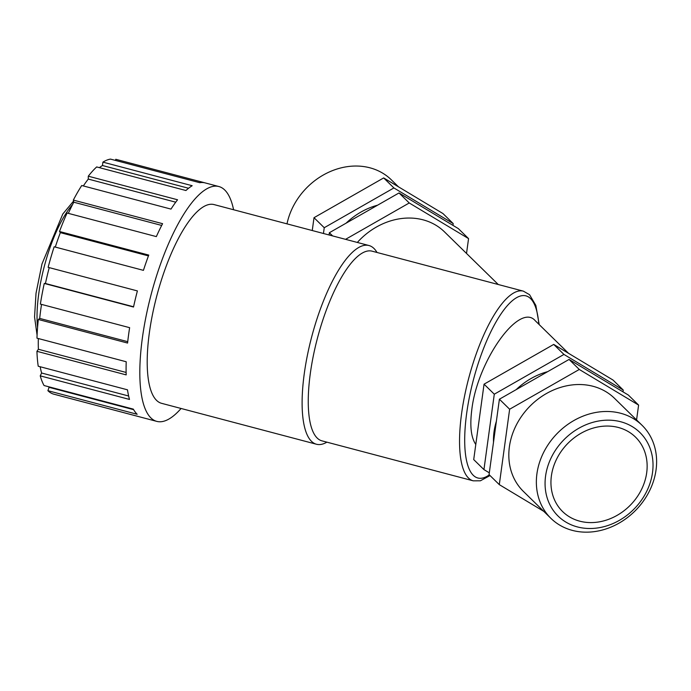 <?xml version="1.0" encoding="UTF-8"?>
<svg xmlns="http://www.w3.org/2000/svg" width="691" height="691" viewBox="0 0 691 691"><rect width="100%" height="100%" fill="white"/><g stroke="black" fill="none" stroke-linecap="round" stroke-linejoin="round"><path stroke-width="1.04" d="M568.538 353.317L535.275 320.754C519.356 301.812 477.135 361.238 471.746 410.178C469.75 426.114 471.089 437.55 475.788 444.486M55.289 247.067A117.816 36.744 -75.2 0 1 60.342 232.634L59.495 231.502L148.755 255.083A121.461 37.875 104.8 0 0 143.426 270.354L54.166 246.773A121.461 37.875 -75.2 0 0 48.137 267.339L137.397 290.92A121.461 37.875 104.8 0 0 133.518 307.029L44.259 283.448A121.461 37.875 -75.2 0 0 40.372 304.092L129.632 327.672A121.461 37.875 104.8 0 0 128.5 335.446A121.461 37.875 104.8 0 0 127.576 343.056L38.316 319.475A121.461 37.875 -75.2 0 0 36.96 338.167L126.211 361.756A121.461 37.875 104.8 0 0 126.194 374.893L36.934 351.313L38.376 349.266A117.816 36.744 -75.2 0 1 38.325 338.53M38.376 349.266L126.125 372.449M36.934 351.313A121.461 37.875 -75.2 0 0 38.23 366.23L127.489 389.819A121.461 37.875 104.8 0 0 129.493 399.433L40.233 375.852L41.607 373.01A117.816 36.744 -75.2 0 1 40.164 366.748M41.607 373.01L128.63 396.003M40.233 375.852A121.461 37.875 -75.2 0 0 44.06 385.535L133.32 409.124A121.461 37.875 104.8 0 0 137.155 414.272L47.904 390.691L49.07 387.331A117.816 36.744 -75.2 0 1 48.439 386.692M49.07 387.331L133.639 409.677M181.077 408.476A121.461 37.875 -75.2 0 1 156.788 421.38L53.803 394.172A121.461 37.875 -75.2 0 0 53.889 394.19L143.141 417.779M115.492 160.433L115.768 159.293L205.028 182.873A121.461 37.875 104.8 0 0 199.734 182.692L110.474 159.103A121.461 37.875 -75.2 0 0 102.916 162.135L192.176 185.715A121.461 37.875 104.8 0 0 185.939 190.517L96.68 166.937A121.461 37.875 -75.2 0 0 88.293 176.196L177.552 199.777A121.461 37.875 104.8 0 0 170.988 209.097L81.728 185.516A121.461 37.875 -75.2 0 0 73.332 200.096L162.592 223.685A121.461 37.875 104.8 0 0 156.339 236.607L67.079 213.027A121.461 37.875 -75.2 0 0 59.495 231.502M99.383 167.654A117.816 36.744 -75.2 0 1 102.467 165.52L188.565 188.263M102.467 165.52L102.916 162.135M83.335 185.939A117.816 36.744 -75.2 0 1 88.284 179.081L175.73 202.187M88.284 179.081L88.293 176.196M68.331 213.355A117.816 36.744 -75.2 0 1 73.773 202.213L161.685 225.439M73.773 202.213L73.332 200.096M60.342 232.634L148.444 255.912M44.259 283.448L45.425 283.491A117.816 36.744 -75.2 0 1 49.234 267.624M45.425 283.491L133.57 306.778M156.788 421.38A121.461 37.875 -75.2 0 1 142.225 339.074A121.461 37.875 -75.2 0 1 218.84 186.527A121.461 37.875 -75.2 0 1 233.584 209.744M53.803 394.172A121.461 37.875 -75.2 0 1 47.904 390.691M38.316 319.475L39.689 318.413A117.816 36.744 -75.2 0 1 41.529 304.394M39.689 318.413L127.731 341.674M321.954 440.858A98.105 30.594 -75.2 0 1 317.437 338.201A98.105 30.594 -75.2 0 1 372.069 251.17L523.372 291.144A98.105 30.594 104.8 0 0 468.731 378.176A98.105 30.594 104.8 0 0 473.249 480.832L321.954 440.858M326.895 442.162A102.769 32.045 -75.2 0 1 316.469 444.244A102.769 32.045 -75.2 0 1 304.144 374.6A102.769 32.045 -75.2 0 1 368.968 245.521A102.769 32.045 -75.2 0 1 377.01 252.474M316.469 444.244L161.564 403.319A102.769 32.045 -75.2 0 1 149.239 333.675A102.769 32.045 -75.2 0 1 214.072 204.588L368.968 245.521M493.512 442.171A65.127 54.909 -45.6 0 1 496.38 421.26M516.16 389.646A65.127 54.909 -45.6 0 1 547.669 371.654M489.306 472.825L483.942 469.604L494.29 394.198L563.942 354.431L623.256 390.061L623.014 391.849M636.566 419.929L638.605 405.09L628.369 395.071L569.064 359.441L499.403 399.208L489.064 474.613L499.299 484.633L543.782 511.357M623.256 390.061L613.021 380.041L553.716 344.412L563.942 354.431M483.942 469.604L473.715 459.584L484.054 384.179L553.716 344.412M638.605 405.09L579.291 369.46L569.064 359.441M494.29 394.198L484.054 384.179M377.623 205.175A65.127 54.909 134.4 0 0 346.113 223.158M399.018 192.953L409.245 202.973L468.558 238.611L458.323 228.591L399.018 192.953L329.357 232.729L329.054 234.966M323.448 233.489L324.243 227.719L393.896 187.943L453.21 223.582L452.968 225.37M468.558 238.611L466.52 253.442M329.357 232.729L332.613 235.907M453.21 223.582L442.974 213.562L383.669 177.924L314.008 217.7L324.243 227.719M314.008 217.7L312.254 230.535M345.569 239.336L409.245 202.973M579.291 369.46L509.638 409.227L499.403 399.208M509.638 409.227L499.299 484.633M383.669 177.924L393.896 187.943M286.99 223.858A65.127 54.909 -45.6 0 1 330.92 171.264A65.127 54.909 -45.6 0 1 391.339 179.833L398.491 186.838M545.553 476.246A58.467 49.294 -45.6 0 1 632.049 426.485A58.467 49.294 -45.6 0 1 619.542 520.254A58.467 49.294 -45.6 0 1 545.553 476.246M536.898 473.966A65.127 54.909 134.4 0 0 550.926 518.362A65.127 54.909 134.4 0 0 635.729 510.243A65.127 54.909 134.4 0 0 642.051 425.293A65.127 54.909 134.4 0 0 579.386 417.701A65.127 54.909 134.4 0 0 536.898 473.966M551.375 476.039A52.101 43.93 -45.6 0 1 585.363 431.029A52.101 43.93 -45.6 0 1 635.495 437.101A52.101 43.93 -45.6 0 1 630.434 505.061A52.101 43.93 -45.6 0 1 562.604 511.556A52.101 43.93 -45.6 0 1 551.375 476.039M550.926 518.362L523.389 491.396A65.127 54.909 -45.6 0 1 509.362 446.999A65.127 54.909 -45.6 0 1 551.85 390.743A65.127 54.909 -45.6 0 1 614.506 398.327L642.051 425.293M357.342 242.446A65.127 54.909 -45.6 0 1 444.46 231.848L498.254 284.502M489.314 474.864A94.183 29.367 -75.2 0 1 465.328 425.526A94.183 29.367 -75.2 0 1 502.806 311.356A94.183 29.367 -75.2 0 1 538.781 324.183M37.573 327.379A78.48 24.47 -75.2 0 1 38.584 295.005A78.48 24.47 -75.2 0 1 72.538 204.614M490.014 475.546L480.383 480.798L473.249 480.832M539.205 324.597L535.827 305.379L529.556 294.703L523.372 291.144M73.54 201.124L62.795 214.011L41.987 263.953L36.027 293.252L34.55 316.927L37.081 335.187M218.84 186.527L115.855 159.31"/></g></svg>
